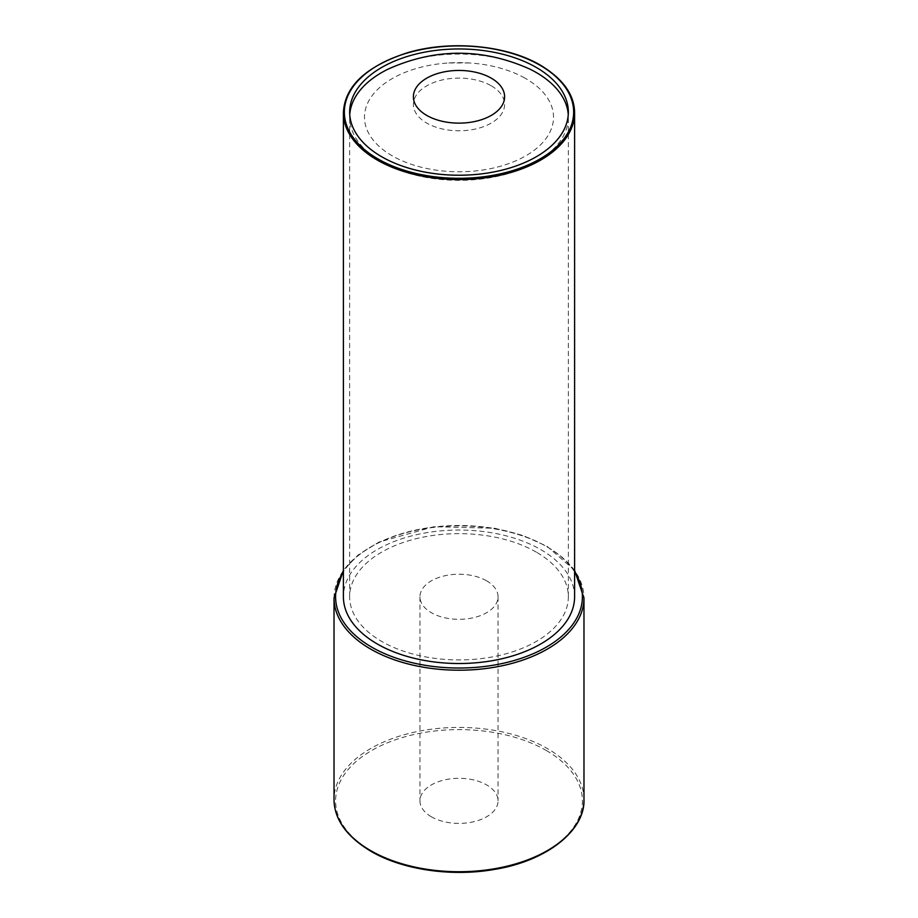 <?xml version="1.0" encoding="UTF-8"?>
<svg xmlns="http://www.w3.org/2000/svg" width="918" height="918" viewBox="0 0 918 918"><rect width="100%" height="100%" fill="white"/><g stroke="black" fill="none" stroke-linecap="round" stroke-linejoin="round"><path stroke-width="0.69" stroke-dasharray="4.59 3.44" d="M431.38 816.79A39.049 22.548 180 0 1 419.951 800.852A39.049 22.548 180 0 1 444.06 780.025A39.049 22.548 180 0 1 486.62 784.913A39.049 22.548 180 0 1 498.049 800.852A39.049 22.548 180 0 1 473.94 821.679A39.049 22.548 180 0 1 431.38 816.79M486.62 580.83A39.049 22.548 0 0 0 444.06 575.942A39.049 22.548 0 0 0 419.951 596.78A39.049 22.548 0 0 0 431.38 612.719A39.049 22.548 0 0 0 473.94 617.607A39.049 22.548 0 0 0 498.049 596.78A39.049 22.548 0 0 0 486.62 580.83M536.319 552.131A109.345 63.135 0 0 0 417.151 538.453A109.345 63.135 0 0 0 349.655 596.78A109.345 63.135 0 0 0 381.681 641.418A109.345 63.135 0 0 0 500.849 655.108A109.345 63.135 0 0 0 568.345 596.78A109.345 63.135 0 0 0 536.319 552.131M574.599 596.78A115.599 66.739 0 0 0 540.736 549.584A115.599 66.739 0 0 0 414.764 535.114A115.599 66.739 0 0 0 343.401 596.78M524.809 78.03A94.531 54.575 0 0 0 469.477 62.963A94.531 54.575 0 0 0 448.523 62.963A94.531 54.575 0 0 0 369.564 99.534A94.531 54.575 0 0 0 393.191 156.37A94.531 54.575 0 0 0 526.852 155.199A94.531 54.575 0 0 0 524.809 78.03M349.747 114.647A109.345 63.135 0 0 0 382.863 162.52A109.345 63.135 0 0 0 503.638 174.833A109.345 63.135 0 0 0 568.253 114.647M529.72 69.045A109.345 63.135 0 0 0 388.28 69.045M343.401 112.868A115.599 66.739 180 0 1 414.764 51.201A115.599 66.739 180 0 1 540.736 65.671A115.599 66.739 180 0 1 574.599 112.868M546.267 750.476A123.402 71.248 180 0 1 546.267 851.227A123.402 71.248 180 0 1 371.733 851.227A123.402 71.248 180 0 1 371.733 750.476A123.402 71.248 180 0 1 546.267 750.476M583.974 799.578A124.974 72.155 0 0 0 547.369 748.56A124.974 72.155 0 0 0 411.172 732.92A124.974 72.155 0 0 0 334.026 799.578M334.026 598.054A124.974 72.155 180 0 1 411.172 531.396A124.974 72.155 180 0 1 547.369 547.036A124.974 72.155 180 0 1 583.974 598.054M574.599 571.834A123.402 71.248 0 0 0 546.267 546.394A123.402 71.248 0 0 0 343.401 571.834M490.763 85.535A45.625 26.347 0 0 0 426.25 86.108A45.625 26.347 0 0 0 427.237 123.356A45.625 26.347 0 0 0 491.75 122.782A45.625 26.347 0 0 0 490.763 85.535M574.599 570.319L547.048 546.313L522.858 535.435L494.779 528.275L433.881 526.725L379.042 542.045L358.169 554.965L343.401 570.319M419.951 596.78L419.951 800.852M349.655 596.78L349.655 112.099M568.345 596.78L568.345 112.099M498.049 596.78L498.049 800.852M469.477 62.963L448.523 62.963"/><path stroke-width="1.38" d="M536.319 67.462A109.345 63.135 0 0 0 417.151 53.772A109.345 63.135 0 0 0 349.655 112.099A109.345 63.135 0 0 0 381.681 156.737A109.345 63.135 0 0 0 500.849 170.427A109.345 63.135 0 0 0 568.345 112.099A109.345 63.135 0 0 0 536.319 67.462M377.264 643.966A115.599 66.739 0 0 0 503.236 658.435A115.599 66.739 0 0 0 574.599 596.78L574.599 112.868A115.599 66.739 180 0 1 503.236 174.523A115.599 66.739 180 0 1 377.264 160.053A115.599 66.739 180 0 1 343.401 112.868L343.401 596.78A115.599 66.739 0 0 0 377.264 643.966M568.253 114.647A109.345 63.135 0 0 0 535.137 71.879A109.345 63.135 0 0 0 529.72 69.045C482.57 47.965 435.43 47.965 388.28 69.045A109.345 63.135 0 0 0 349.747 114.647M377.929 158.906A114.658 66.199 0 0 0 540.071 158.906A114.658 66.199 0 0 0 540.071 65.293A114.658 66.199 0 0 0 377.929 65.293A114.658 66.199 0 0 0 377.929 158.906M370.631 850.596A124.974 72.155 0 0 0 506.828 866.236A124.974 72.155 0 0 0 583.974 799.578C585.156 830.124 547.38 860.992 494.159 869.461C451.392 877.011 402.176 869.713 370.952 851.307C346.591 836.608 334.278 819.361 334.026 799.578A124.974 72.155 0 0 0 370.631 850.596M574.599 570.319L583.974 598.054A124.974 72.155 180 0 1 506.828 664.712A124.974 72.155 180 0 1 370.631 649.072A124.974 72.155 180 0 1 334.026 598.054L334.026 799.578M343.401 571.834A123.402 71.248 0 0 0 371.733 647.156A123.402 71.248 0 0 0 525.75 656.703A123.402 71.248 0 0 0 574.599 571.834M427.237 115.702A45.625 26.347 0 0 0 491.75 115.129A45.625 26.347 0 0 0 490.763 77.881A45.625 26.347 0 0 0 426.25 78.455A45.625 26.347 0 0 0 427.237 115.702M574.599 112.868C574.438 94.783 563.09 78.914 540.541 65.247C506.874 45.166 450.095 39.83 407.076 52.865C365.754 66.509 344.525 86.51 343.401 112.868M583.974 598.054L583.974 799.578M343.401 570.319L334.026 598.054"/></g></svg>
